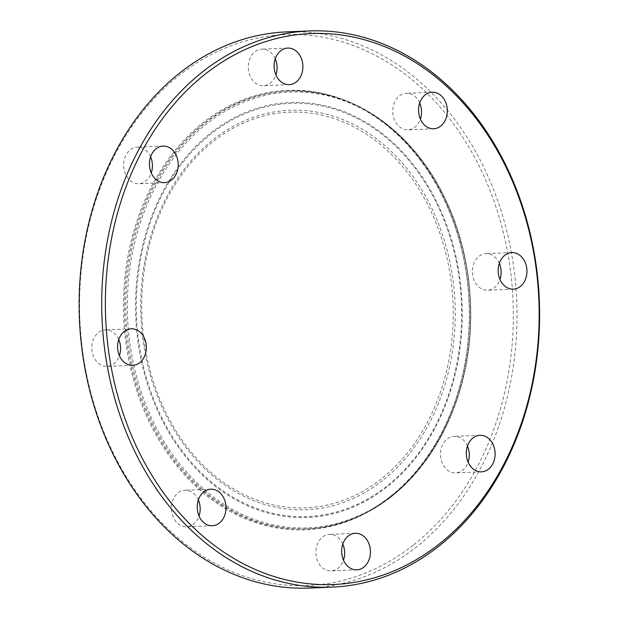 <?xml version="1.0" encoding="UTF-8"?>
<svg xmlns="http://www.w3.org/2000/svg" width="619" height="619" viewBox="0 0 619 619"><rect width="100%" height="100%" fill="white"/><g stroke="black" fill="none" stroke-linecap="round" stroke-linejoin="round"><path stroke-width="0.46" stroke-dasharray="3.1 2.32" d="M419.713 102.971A18.291 14.384 87.7 0 0 410.235 93.763A18.291 14.384 87.7 0 0 406.389 93.26A18.291 14.384 87.7 0 0 392.794 109.671A18.291 14.384 87.7 0 0 404.037 129.317A18.291 14.384 87.7 0 0 407.89 129.82A18.291 14.384 87.7 0 0 420.371 119.057M275.269 58.859A18.291 14.384 87.7 0 0 261.938 49.149A18.291 14.384 87.7 0 0 254.943 51.826A18.291 14.384 87.7 0 0 248.985 72.663A18.291 14.384 87.7 0 0 263.439 85.708A18.291 14.384 87.7 0 0 270.433 83.031A18.291 14.384 87.7 0 0 275.927 74.945M150.603 156.855A18.291 14.384 87.7 0 0 137.286 147.152A18.291 14.384 87.7 0 0 123.978 161.133A18.291 14.384 87.7 0 0 138.772 183.704A18.291 14.384 87.7 0 0 151.26 172.941M118.755 339.56A18.291 14.384 87.7 0 0 118.306 338.601A18.291 14.384 87.7 0 0 105.431 329.857A18.291 14.384 87.7 0 0 94.049 357.666A18.291 14.384 87.7 0 0 106.925 366.409A18.291 14.384 87.7 0 0 119.413 355.646M198.366 499.943A18.291 14.384 87.7 0 0 188.888 490.743A18.291 14.384 87.7 0 0 185.042 490.24A18.291 14.384 87.7 0 0 171.448 506.651A18.291 14.384 87.7 0 0 182.69 526.297A18.291 14.384 87.7 0 0 186.543 526.8A18.291 14.384 87.7 0 0 199.024 516.029M342.81 544.055A18.291 14.384 87.7 0 0 329.486 534.352A18.291 14.384 87.7 0 0 322.491 537.021A18.291 14.384 87.7 0 0 316.533 557.866A18.291 14.384 87.7 0 0 330.987 570.911A18.291 14.384 87.7 0 0 337.982 568.234A18.291 14.384 87.7 0 0 343.475 560.141M467.477 446.059A18.291 14.384 87.7 0 0 454.153 436.349A18.291 14.384 87.7 0 0 440.844 450.338A18.291 14.384 87.7 0 0 455.646 472.908A18.291 14.384 87.7 0 0 468.134 462.145M499.324 263.354A18.291 14.384 87.7 0 0 498.883 262.386A18.291 14.384 87.7 0 0 486 253.643A18.291 14.384 87.7 0 0 474.618 281.459A18.291 14.384 87.7 0 0 487.501 290.203A18.291 14.384 87.7 0 0 499.99 279.44M286.682 31.879A278.318 218.847 -92.3 0 1 506.59 230.307A278.318 218.847 -92.3 0 1 415.929 547.382A278.318 218.847 -92.3 0 1 309.477 588.05M413.213 545.215A275.71 216.789 -92.3 0 1 79.774 316.889A275.71 216.789 -92.3 0 1 396.4 67.982A275.71 216.789 -92.3 0 1 413.213 545.215M389.583 497.622A219.915 172.918 -92.3 0 1 123.63 315.504A219.915 172.918 -92.3 0 1 376.174 116.96A219.915 172.918 -92.3 0 1 389.583 497.622M389.738 496.933A219.126 172.306 -92.3 0 1 305.918 528.951A219.126 172.306 -92.3 0 1 124.79 317.067A219.126 172.306 -92.3 0 1 287.974 91.063A219.126 172.306 -92.3 0 1 461.109 247.291A219.126 172.306 -92.3 0 1 389.738 496.933M391.03 496.879A219.126 172.306 -92.3 0 1 307.21 528.905A219.126 172.306 -92.3 0 1 126.075 317.013A219.126 172.306 -92.3 0 1 289.266 91.008A219.126 172.306 -92.3 0 1 462.401 247.244A219.126 172.306 -92.3 0 1 391.03 496.879M391.231 495.966A218.081 171.478 -92.3 0 1 127.483 315.357A218.081 171.478 -92.3 0 1 377.938 118.469A218.081 171.478 -92.3 0 1 391.231 495.966M386.821 487.076A207.667 163.292 -92.3 0 1 135.669 315.102A207.667 163.292 -92.3 0 1 374.162 127.615A207.667 163.292 -92.3 0 1 386.821 487.076M386.542 486.31A206.769 162.588 -92.3 0 1 136.474 315.071A206.769 162.588 -92.3 0 1 373.93 128.396A206.769 162.588 -92.3 0 1 386.542 486.31M382.635 480.499A199.914 157.195 -92.3 0 1 140.861 314.939A199.914 157.195 -92.3 0 1 370.441 134.462A199.914 157.195 -92.3 0 1 382.635 480.499M381.319 478.897A198.01 155.694 -92.3 0 1 141.852 314.916A198.01 155.694 -92.3 0 1 369.249 136.149A198.01 155.694 -92.3 0 1 381.319 478.897M432.201 92.2L406.389 93.26M433.695 128.76L407.882 129.82M289.251 84.648L263.439 85.708M287.75 48.089L261.938 49.149M164.592 182.651L138.78 183.704M163.091 146.092L137.279 147.152M132.737 365.357L106.925 366.409M131.236 328.797L105.423 329.857M212.356 525.74L186.543 526.8M210.855 489.18L185.042 490.24M355.298 533.292L329.486 534.352M356.799 569.851L330.987 570.911M479.957 435.296L454.153 436.349M481.458 471.848L455.646 472.908M511.812 252.591L486 253.643M513.313 289.143L487.501 290.203M305.918 528.951L307.21 528.905C337.564 527.489 365.566 516.788 391.231 496.809C424.193 470.363 447.421 433.873 460.9 387.332C478.781 325.114 472.212 252.165 443.63 195.534C411.318 129.325 350.099 87.805 289.266 91.008L287.974 91.063"/><path stroke-width="0.93" d="M429.849 128.257A18.291 14.384 -92.3 0 1 418.606 108.611A18.291 14.384 -92.3 0 1 432.194 92.2A18.291 14.384 -92.3 0 1 447.32 109.888A18.291 14.384 -92.3 0 1 433.695 128.76A18.291 14.384 -92.3 0 1 429.849 128.257M420.371 119.057A18.291 14.384 87.7 0 0 419.713 102.971M296.246 81.979A18.291 14.384 -92.3 0 1 289.251 84.648A18.291 14.384 -92.3 0 1 274.132 66.96A18.291 14.384 -92.3 0 1 287.75 48.089A18.291 14.384 -92.3 0 1 302.204 61.134A18.291 14.384 -92.3 0 1 296.246 81.979M275.927 74.945A18.291 14.384 87.7 0 0 275.269 58.859M177.893 168.662A18.291 14.384 -92.3 0 1 164.584 182.651A18.291 14.384 -92.3 0 1 149.465 164.956A18.291 14.384 -92.3 0 1 163.099 146.092A18.291 14.384 -92.3 0 1 177.893 168.662M151.26 172.941A18.291 14.384 87.7 0 0 152.081 169.722A18.291 14.384 87.7 0 0 150.603 156.855M144.119 337.541A18.291 14.384 -92.3 0 1 132.737 365.357A18.291 14.384 -92.3 0 1 117.618 347.661A18.291 14.384 -92.3 0 1 131.243 328.797A18.291 14.384 -92.3 0 1 144.119 337.541M119.413 355.646A18.291 14.384 87.7 0 0 118.755 339.56M214.7 489.683A18.291 14.384 -92.3 0 1 225.943 509.329A18.291 14.384 -92.3 0 1 212.356 525.74A18.291 14.384 -92.3 0 1 197.229 508.052A18.291 14.384 -92.3 0 1 210.855 489.18A18.291 14.384 -92.3 0 1 214.7 489.683M199.024 516.029A18.291 14.384 87.7 0 0 198.366 499.943M348.304 535.969A18.291 14.384 -92.3 0 1 355.298 533.292A18.291 14.384 -92.3 0 1 370.417 550.98A18.291 14.384 -92.3 0 1 356.799 569.851A18.291 14.384 -92.3 0 1 342.346 556.806A18.291 14.384 -92.3 0 1 348.304 535.969M343.475 560.141A18.291 14.384 87.7 0 0 342.81 544.055M466.656 449.278A18.291 14.384 -92.3 0 1 479.965 435.296A18.291 14.384 -92.3 0 1 495.084 452.992A18.291 14.384 -92.3 0 1 481.45 471.848A18.291 14.384 -92.3 0 1 466.656 449.278M468.134 462.145A18.291 14.384 87.7 0 0 468.954 458.919A18.291 14.384 87.7 0 0 467.477 446.059M500.431 280.399A18.291 14.384 -92.3 0 1 511.812 252.591A18.291 14.384 -92.3 0 1 526.931 270.279A18.291 14.384 -92.3 0 1 513.313 289.143A18.291 14.384 -92.3 0 1 500.431 280.399M499.99 279.44A18.291 14.384 87.7 0 0 499.324 263.354M439.026 544.163A275.71 216.789 -92.3 0 1 105.586 315.829A275.71 216.789 -92.3 0 1 422.212 66.922A275.71 216.789 -92.3 0 1 439.026 544.163M438.515 546.453A278.318 218.847 87.7 0 0 529.168 229.378A278.318 218.847 87.7 0 0 309.268 30.95A278.318 218.847 87.7 0 0 101.996 317.996A278.318 218.847 87.7 0 0 332.063 587.121A278.318 218.847 87.7 0 0 438.515 546.453M332.063 587.121L309.477 588.05A278.318 218.847 -92.3 0 1 79.41 318.924A278.318 218.847 -92.3 0 1 286.682 31.879L309.268 30.95"/></g></svg>

